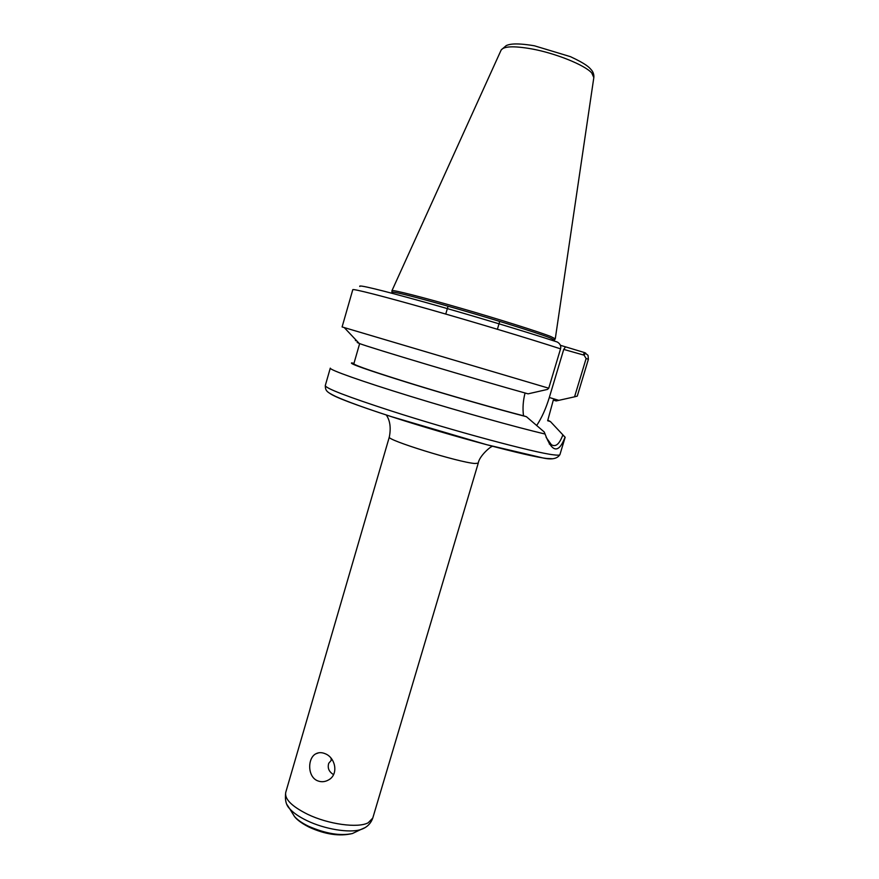 <?xml version="1.0" encoding="UTF-8"?>
<svg xmlns="http://www.w3.org/2000/svg" width="879" height="879" viewBox="0 0 879 879"><rect width="100%" height="100%" fill="white"/><g stroke="black" fill="none" stroke-linecap="round" stroke-linejoin="round"><path stroke-width="1.32" d="M331.042 758.181L331.218 760.39L328.724 763.302C327.34 768.037 328.944 771.817 333.559 774.608M331.779 759.115L331.218 760.39M317.341 780.695C307.276 776.432 307.562 758.039 315.77 753.841C318.605 752.292 321.769 752.259 325.241 753.742C335.536 757.687 338.942 774.564 328.416 780.014C324.78 782.024 321.088 782.244 317.341 780.695M585.601 352.995L584.085 355.171L586.117 358.533L574.558 396.825L577.272 396.11L588.403 359.247L588.029 355.347L584.634 352.622L560.395 345.293M574.558 396.825L556.154 400.945L553.309 400.088L547.661 420.733L550.43 421.579L547.815 420.162M359.83 286.477C357.588 284.324 379.387 289.609 425.238 302.321C469.221 314.638 525.115 331.438 556.451 341.733L557.484 342.129C560.209 343.843 561.241 346.073 560.549 348.842L548.738 388.21L342.096 326.944L352.787 289.685C352.798 288.532 382.101 295.948 428.095 309.012C474.001 322.044 529.652 338.8 560.549 348.842M548.738 388.21L547.474 389.419L528.081 393.847C476.616 379.552 369.85 347.644 359.181 343.425L357.171 342.447M562.626 435.479L563.23 435.786M525.06 393.012C523.06 400.791 522.533 408.383 523.51 415.8L526.4 416.69L544.222 431.974L545.068 434.017C517.489 427.623 459.959 411.559 410.702 396.407C361.335 381.222 329.361 369.817 330.284 368.147L325.274 385.606C325.724 388.353 347.644 396.781 391.045 410.889C452.63 430.776 535.014 452.872 553.583 454.828C557.616 455.344 559.736 455.289 559.912 454.663L565.164 437.281L550.43 421.579M545.068 434.017C552.012 452.674 558.626 453.828 564.922 437.467M562.703 435.27C559.352 444.214 555.561 447.345 551.342 444.664L546.123 437.368M584.085 355.171L563.736 349.413L565.307 347.172M353.918 363.488L351.93 362.873C347.963 363.159 366.686 369.773 408.076 382.706C447.73 394.99 498.613 409.581 526.4 416.69M563.736 349.413L549.309 397.506C545.903 408.647 541.673 418.008 536.629 425.568M555.264 338.811L550.803 336.536C538.937 331.822 499.36 319.341 460.596 308.166C421.777 296.97 392.66 289.62 391.968 290.663L391.968 290.828M523.51 415.8C497.591 409.142 451.982 396.088 414.602 384.606C375.355 372.454 355.094 365.521 353.83 363.818L359.654 343.601M389.331 436.995C385.321 439.643 459.135 462.552 474.88 463.486L478.242 463.167L372.773 818.074L368.18 822.788C357.929 828.37 328.306 824.326 307.507 814.229C291.795 806.373 284.532 799.11 285.719 792.451L389.331 436.995C391.089 427.809 390.067 420.47 386.266 414.965M552.177 458.717L547.013 458.486C528.927 456.761 450.509 435.874 391.891 416.822C355.248 404.878 334.481 397 329.581 393.199M364.884 827.699L360.665 829.589C349.413 833.259 324.593 829.194 306.947 820.634C299.025 816.811 293.256 812.833 289.652 808.691L287.136 804.812M356.369 831.644L352.446 833.523C340.36 836.127 325.735 833.699 308.584 826.271C302.123 823.151 297.41 819.876 294.443 816.448L292.158 812.745M583.085 354.885L584.634 352.622M586.117 358.533L588.403 359.247M355.391 340.514L356.852 340.953M391.935 292.18L391.968 290.663L501.041 50.279C503.326 46.224 513.468 45.752 531.465 48.861C555.572 53.212 585.007 65.112 591.798 73.034L593.819 77.594L555.286 338.734L554.495 340.019L550.023 337.855C536.882 332.581 482.252 315.693 440.137 303.98C409.911 295.597 393.847 291.663 391.935 292.18L391.924 292.311M558.824 400.352L549.309 397.506M497.393 329.262L499.722 321.406M445.752 314.067L448.059 306.2M318.835 752.765L315.77 753.841M492.745 446.301C490.801 445.95 479.088 456.311 478.242 463.167M285.719 792.451C284.763 799.857 286.071 805.274 289.652 808.691L294.443 816.448C295.52 817.942 299.036 822.063 309.1 827.15C325.142 834.468 339.602 836.588 352.446 833.523L360.665 829.589C366.653 827.677 370.685 823.843 372.773 818.074M359.181 343.425L344.414 327.757M551.342 444.664L549.287 444.016M593.874 77.176C593.995 74.166 593.017 71.584 590.941 69.419C589.062 67.287 586.216 64.013 570.438 56.663L534.377 45.785C512.995 42.17 508.205 44.873 506.315 45.532L501.217 49.905M559.912 454.663C557.088 459.113 550.748 460.047 540.915 457.465L486.713 444.708L391.452 416.646C365.917 408.394 347.403 401.703 335.91 396.561C326.57 391.946 325.45 390.946 325.274 385.606"/></g></svg>
